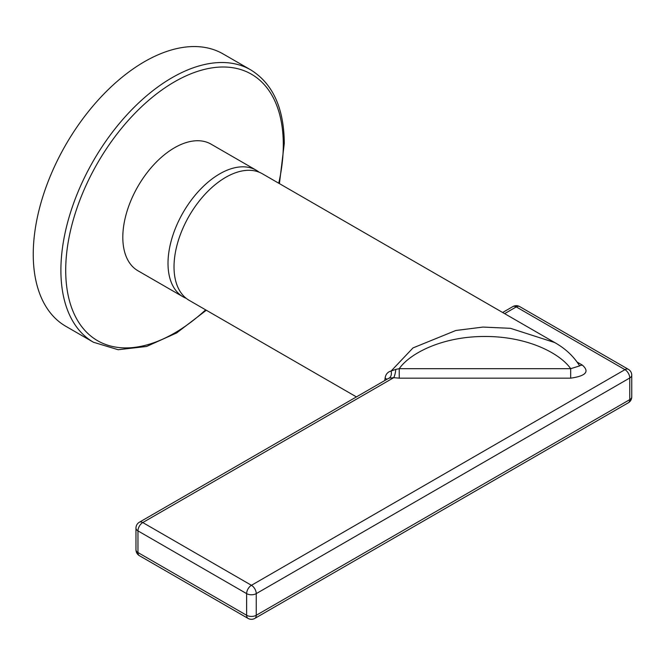 <?xml version="1.0" encoding="UTF-8"?>
<svg xmlns="http://www.w3.org/2000/svg" width="665" height="665" viewBox="0 0 665 665"><rect width="100%" height="100%" fill="white"/><g stroke="black" fill="none" stroke-linecap="round" stroke-linejoin="round"><path stroke-width="1" d="M554.627 342.508L262.268 173.715A73.108 42.211 120 0 0 205.934 193.299A73.108 42.211 120 0 0 174.022 266.865A73.108 42.211 120 0 0 189.159 300.331L356.423 396.905M386.739 379.399A6.8 3.217 7.7 0 0 385.118 378.011C385.708 374.262 387.72 371.935 391.136 371.004L395.775 369.391A6.8 1.712 -79.4 0 1 393.713 377.67L389.274 378.094C391.161 376.631 391.776 374.27 391.136 371.004L412.998 347.92L455.799 330.497L483.006 327.072L510.471 328.319L554.652 342.525C565.317 348.477 573.646 356.274 579.639 365.908L570.678 368.684C560.204 353.522 527.86 336.365 484.96 336.482C442.05 336.357 409.682 353.531 399.224 368.684L395.775 369.391M388.21 378.551L389.274 378.094M388.169 378.576L139.367 522.225A6.8 3.924 60 0 1 142.767 522.557L393.713 377.67L399.224 378.169L399.224 368.684L570.678 368.684L570.678 378.169L399.224 378.169M135.968 549.764A6.8 3.924 180 0 0 137.954 552.54L137.954 530.886A6.8 3.924 -60 0 1 142.767 522.557L251.445 585.3A6.8 3.924 60 0 1 256.249 593.629A6.8 3.924 0 0 1 246.632 593.629L137.954 530.886A6.8 3.924 180 0 1 135.968 528.11L135.968 549.764A6.8 6.8 0 0 0 139.367 555.657L248.037 618.4A6.8 6.8 0 0 0 254.845 618.4L628.35 402.757A6.8 3.924 -120 0 0 629.755 399.64A6.8 3.924 0 0 0 631.75 396.864L631.75 375.21A6.8 6.8 0 0 0 628.35 369.324L519.673 306.582A6.8 6.8 0 0 0 512.873 306.582A6.8 3.924 -120 0 1 516.273 306.914A6.8 3.924 -60 0 1 519.673 306.582M579.489 365.65L582.316 365.077C589.788 371.61 585.915 375.974 570.678 378.169M139.367 555.657A6.8 3.924 120 0 1 137.954 552.54L246.632 615.283A6.8 3.924 0 0 0 256.249 615.283L629.755 399.64L629.755 377.986A6.8 3.924 0 0 0 631.75 375.21M254.845 618.4A6.8 3.924 60 0 0 256.249 615.283L256.249 593.629L629.755 377.986A6.8 3.924 -120 0 0 624.95 369.657L251.445 585.3A6.8 3.924 -60 0 0 246.632 593.629L246.632 615.283A6.8 3.924 120 0 0 248.037 618.4M259.134 172.193A73.108 42.211 120 0 0 256.258 170.24A73.108 42.211 120 0 0 219.708 173.864A73.108 42.211 120 0 0 171.944 238.286A73.108 42.211 120 0 0 183.149 296.864A73.108 42.211 120 0 0 186.283 298.385M256.258 170.24L211.054 144.147A73.108 42.211 120 0 0 174.504 147.771A73.108 42.211 120 0 0 126.749 212.185A73.108 42.211 120 0 0 137.954 270.771L183.149 296.864M93.466 342.259L65.818 326.299A157.256 90.797 -60 0 1 33.25 254.196A157.256 90.797 -60 0 1 101.936 96.001A157.256 90.797 -60 0 1 223.074 53.915L250.73 69.875A157.256 90.797 120 0 0 129.592 111.961A157.256 90.797 120 0 0 60.897 270.156A157.256 90.797 120 0 0 93.466 342.259L118.171 349.724L146.599 346.465L176.666 332.941L206.325 310.239M384.819 380.513A73.108 42.211 -60 0 1 385.118 378.011M628.35 369.324A6.8 3.924 -60 0 0 624.95 369.657L516.273 306.914L504.627 313.639M582.316 365.077L577.187 362.117M278.743 183.232A153.856 88.827 120 0 0 283.298 144.754A153.856 88.827 120 0 0 174.596 81.778A153.856 88.827 120 0 0 65.71 270.165A153.856 88.827 120 0 0 205.643 309.848M139.367 522.225A6.8 6.8 0 0 0 135.968 528.11M502.632 312.492L512.873 306.582M628.35 402.757A6.8 6.8 0 0 0 631.75 396.864M279.425 183.623L284.296 143.366C283.98 108.062 272.791 83.566 250.73 69.875"/></g></svg>
